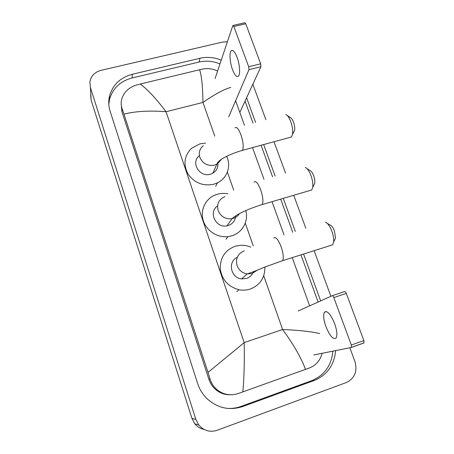<?xml version="1.0" encoding="UTF-8"?>
<svg xmlns="http://www.w3.org/2000/svg" width="454" height="454" viewBox="0 0 454 454"><rect width="100%" height="100%" fill="white"/><g stroke="black" fill="none" stroke-linecap="round" stroke-linejoin="round"><path stroke-width="0.68" d="M237.102 57.34C234.883 51.722 232.919 49.531 231.211 50.769C229.128 52.636 229.843 62.504 232.482 69.541C234.69 75.211 236.67 77.424 238.429 76.17C240.455 74.371 239.803 64.491 237.102 57.34M233.14 25.418L244.78 22.768L245.739 23.761L233.838 26.474L232.777 25.708L215.083 78.565M260.675 63.821L260.931 66.727L248.974 69.655L248.69 66.744L260.675 63.821L245.739 23.761M239.826 112.422L260.931 66.727M248.69 66.744L233.838 26.474M248.974 69.655L228.737 116.792M287.263 115.503L290.316 117.592C291.434 118.057 292.484 119.544 293.471 122.058C294.584 125.208 294.969 127.983 294.618 130.377L293.653 132.239M289.754 137.437L291.445 136.972L292.489 134.469C293.023 130.741 292.416 126.405 290.674 121.456C289.13 117.524 287.501 115.203 285.782 114.493M199.408 155.654C190.345 162.22 199.527 177.803 210.423 174.2L212.875 173.184C216.87 170.619 218.493 166.998 217.744 162.328M226.665 156.341C231.387 166.016 227.233 178.252 217.443 182.831L213.874 184.193C203.12 186.401 194.511 183.007 188.041 174.03C183.03 164.303 184.222 155.711 191.616 148.237L199.936 143.856L205.594 143.106M306.983 168.604L309.934 170.494C311.228 170.971 312.448 172.651 313.589 175.528C314.633 178.445 315.025 181.004 314.758 183.212L313.788 185.192M309.883 190.521L311.739 189.976L312.738 187.337C313.147 183.91 312.534 179.903 310.899 175.329C309.112 170.817 307.222 168.196 305.224 167.475M217.585 205.934C208.011 212.007 215.792 228.51 227.051 225.803L228.152 225.536C232.76 223.896 235.28 220.667 235.711 215.854M245.79 210.571C248.758 221.126 242.368 232.811 231.71 235.836L228.016 236.613C217.387 237.964 206.292 230.757 203.21 220.502C200.032 210.27 205.367 198.994 215.031 195.055L217.347 194.25C220.78 193.285 224.282 193.143 227.846 193.835M327.283 223.362L330.149 225.093C331.647 225.587 333.054 227.482 334.377 230.774L335.551 237.856L334.621 239.922M330.745 245.427L332.72 244.797L333.656 242.067C333.945 238.923 333.327 235.229 331.8 230.995C329.735 225.831 327.55 222.874 325.246 222.131M237.266 257.287C227.477 261.527 230.66 277.99 241.562 278.898L246.437 278.467C249.768 277.32 252.066 275.107 253.343 271.832M264.864 267.003C264.977 277.78 260.057 285.146 250.109 289.096C246.511 290.242 242.822 290.452 239.037 289.731C228.18 286.786 221.91 279.766 220.241 268.677C220.156 257.571 225.173 250.08 235.291 246.204L240.331 245.291C243.94 245.081 247.43 245.699 250.801 247.152M334.655 323.662C330.591 314.009 327.181 310.207 324.423 312.25C323.078 314.962 323.56 319.707 325.87 326.471C329.854 336.119 333.281 339.944 336.164 337.952C337.487 335.239 336.981 330.478 334.655 323.662M332.334 295.679L344.694 291.525C345.205 291.451 345.732 292.075 346.271 293.38L333.821 297.574C333.281 296.258 332.771 295.628 332.283 295.696L298.096 311.03M313.788 354.971L351.368 347.469L351.328 345.034L363.87 340.568L346.271 293.38M363.87 340.568L363.87 342.997L351.441 347.441M351.328 345.034L333.821 297.574M204.067 429.427C200.328 428.667 197.223 426.771 194.76 423.741L191.923 418.378L91.163 100.221L90.647 95.017M349.847 347.77L354.966 361.673C357.582 371.383 354.71 378.335 346.34 382.529L217.108 430.301C209.969 432.526 203.874 430.778 198.841 425.058L195.861 419.445L90.403 87.508L89.864 82.106C90.896 76.062 94.602 72.152 100.975 70.376L222.585 42.069L227.409 41.745M252.844 84.245L265.896 119.703M274.006 141.739L285.555 173.116M293.715 195.282L305.831 228.192M314.111 250.699L330.904 296.309M221.24 60.172C214.248 57.289 207.172 56.648 200.021 58.254L132.347 74.269C120.389 77.498 112.791 84.733 109.539 95.976C108.33 101.077 108.529 106.196 110.152 111.343L197.621 383.482C199.493 389.214 202.529 394.191 206.735 398.413C217.335 408.118 229.31 410.836 242.663 406.568L314.293 380.458C327.175 375.004 334.286 365.056 335.625 350.613M320.666 300.906L303.573 254.036M295.327 231.427L283.268 198.358M275.147 176.084L263.655 144.565M255.585 122.432L246.59 97.775M226.824 408.333C231.682 408.719 236.398 408.084 240.966 406.432L311.75 380.645C324.491 375.259 331.534 365.436 332.867 351.163M219.986 63.929C213.068 61.08 206.071 60.456 198.994 62.05L132.074 77.969C120.259 81.175 112.745 88.348 109.533 99.477L108.812 104.278M318.123 302.041L300.962 254.864M292.728 232.227L280.685 199.124M272.57 176.822L261.09 145.263M253.031 123.108L245.035 101.14M121.19 104.062L121.939 111.746L208.891 379.294C210.236 383.346 212.489 386.757 215.65 389.526C219.991 393.175 224.934 394.923 230.484 394.776M230.802 87.418C224.452 89.046 215.168 94.046 202.944 102.428C202.773 86.947 201.672 76.051 199.641 69.734L203.693 68.9C208.358 68.151 212.994 68.855 217.608 71.023M235.615 100.76L244.496 125.361M252.526 147.601L263.961 179.279M272.042 201.667L284.034 234.9M292.24 257.628L309.645 305.848M322.13 353.308C320.184 360.442 316.046 365.294 309.713 367.854L238.265 393.533C230.365 396.024 223.186 394.674 216.728 389.464C213.539 386.649 211.32 383.193 210.077 379.096L208.006 372.416L244.19 342.622C244.57 361.259 244.121 377.688 242.862 391.904M199.641 69.734L140.218 84.035C147.397 89.234 156.006 98.473 166.045 111.741C149.86 110.418 135.825 111.202 123.948 114.09L208.006 372.416M123.948 114.09L122.081 108.631C120.906 105.271 120.877 101.798 122.001 98.206C124.311 91.85 128.947 87.52 135.916 85.216L140.218 84.035M305.502 369.391C301.104 357.616 293.466 344.314 282.587 329.49C299.101 330.234 311.455 331.59 319.65 333.559M203.352 145.649C199.658 148.753 198.489 152.669 199.856 157.402C202.773 163.724 207.682 166.289 214.589 165.103L217.143 164.047L221.518 159.275M235.081 127.852C236.665 126.535 238.611 128.84 240.926 134.759C243.304 142.193 243.809 147.391 242.447 150.353L241.085 150.734M225.002 196.571C218.839 199.295 216.564 203.988 218.17 210.639C220.837 216.683 225.439 219.373 231.983 218.703L233.129 218.431C235.813 217.597 237.896 216.013 239.366 213.692M254.109 182.094C255.869 180.613 258.059 183.195 260.692 189.84C262.974 196.86 263.479 201.769 262.213 204.561L260.727 205.009M244.371 250.767C237.828 253.536 235.399 258.485 237.084 265.613C238.917 270.295 242.288 273.064 247.197 273.932L252.271 273.49L257.446 270.045M273.751 238.066C275.686 236.443 278.143 239.349 281.128 246.794C283.319 253.417 283.829 258.042 282.666 260.664L281.083 261.181M214.77 136.149L202.944 102.428L166.045 111.741L244.19 342.622L282.587 329.49L263.723 275.714M253.264 245.881L245.268 223.09M233.719 190.169L227.363 172.049M195.861 419.445L191.923 418.378M90.403 87.508L91.163 100.221M240.966 406.432L242.663 406.568M132.074 77.969L132.347 74.269M198.994 62.05L200.021 58.254M311.75 380.645L314.293 380.458M208.891 379.294L210.077 379.096M121.939 111.746L122.081 108.631M232.601 50.439L231.211 50.769M294.618 130.377L292.489 134.469M212.875 173.184L216.995 163.9C218.533 159.292 231.37 153.509 242.447 150.353L291.445 136.972M217.443 182.831L215.639 186.378M314.758 183.212L312.738 187.337M227.051 225.803L231.983 218.703C237.255 213.76 249.223 208.562 262.213 204.561L311.739 189.976M228.016 236.613L226.001 239.309M335.551 237.856L333.656 242.067M241.562 278.898L247.197 273.932C253.406 271.81 259.013 269.614 264.012 267.338L282.666 260.664L332.72 244.797M239.037 289.731L236.795 291.564M326.437 311.563L324.423 312.25M351.561 347.321L364.08 342.849M198.841 425.058L194.76 423.741M109.533 99.477L109.539 95.976M215.65 389.526L216.728 389.464"/></g></svg>
